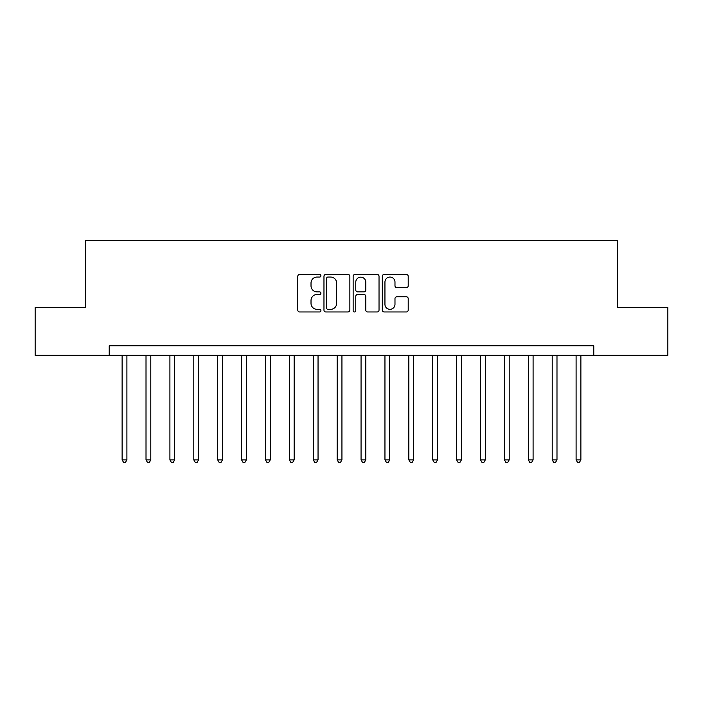 <?xml version="1.0" encoding="UTF-8"?>
<svg xmlns="http://www.w3.org/2000/svg" width="703" height="703" viewBox="0 0 703 703"><rect width="100%" height="100%" fill="white"/><g stroke="black" fill="none" stroke-linecap="round" stroke-linejoin="round"><path stroke-width="1.05" d="M320.92 275.752A1.309 1.309 0 0 0 319.601 274.434L299.671 274.434A1.881 1.881 0 0 0 297.791 276.314L297.791 310.085A1.881 1.881 0 0 0 299.671 311.965L319.601 311.965A1.309 1.309 0 0 0 320.92 310.647A1.309 1.309 0 0 0 319.601 309.338L317.027 309.338A6.002 6.002 0 0 1 311.016 303.336L311.016 300.515A6.002 6.002 0 0 1 317.027 294.513L319.601 294.513A1.309 1.309 0 0 0 320.92 293.204A1.309 1.309 0 0 0 319.601 291.886L317.027 291.886A6.002 6.002 0 0 1 311.016 285.884L311.016 283.072A6.002 6.002 0 0 1 317.027 277.061L319.601 277.061A1.309 1.309 0 0 0 320.92 275.752M406.334 287.668A1.881 1.881 0 0 0 408.206 285.787L408.206 276.314A1.881 1.881 0 0 0 406.334 274.434L384.19 274.434A1.881 1.881 0 0 0 382.318 276.314L382.318 310.085A1.881 1.881 0 0 0 384.19 311.965L406.334 311.965A1.881 1.881 0 0 0 408.206 310.085L408.206 298.643A1.881 1.881 0 0 0 406.334 296.763L396.861 296.763A1.881 1.881 0 0 0 394.981 298.643L394.981 304.32A5.018 5.018 0 0 1 389.963 309.338A5.018 5.018 0 0 1 384.945 304.32L384.945 282.079A5.018 5.018 0 0 1 389.963 277.061A5.018 5.018 0 0 1 394.981 282.079L394.981 285.787A1.881 1.881 0 0 0 396.861 287.668L406.334 287.668M109.22 355.323L35.15 355.323L35.15 307.536L85.327 307.536L85.327 240.637L617.673 240.637L617.673 307.536L667.85 307.536L667.85 355.323L593.78 355.323L593.78 345.762L109.22 345.762L109.22 355.323L593.78 355.323M349.857 276.314A1.881 1.881 0 0 0 347.985 274.434L325.841 274.434A1.881 1.881 0 0 0 323.969 276.314L323.969 310.085A1.881 1.881 0 0 0 325.841 311.965L347.985 311.965A1.881 1.881 0 0 0 349.857 310.085L349.857 276.314M355.015 274.434L377.159 274.434A1.881 1.881 0 0 1 379.031 276.314L379.031 310.085A1.881 1.881 0 0 1 377.159 311.965L367.687 311.965A1.881 1.881 0 0 1 365.806 310.085L365.806 296.394A1.881 1.881 0 0 0 363.934 294.513L357.642 294.513A1.881 1.881 0 0 0 355.771 296.394L355.771 310.647A1.309 1.309 0 0 1 354.453 311.965A1.309 1.309 0 0 1 353.143 310.647L353.143 276.314A1.881 1.881 0 0 1 355.015 274.434M327.906 277.061A1.309 1.309 0 0 0 326.596 278.379L326.596 308.019A1.309 1.309 0 0 0 327.906 309.338L330.63 309.338A6.002 6.002 0 0 0 336.632 303.336L336.632 283.072A6.002 6.002 0 0 0 330.63 277.061L327.906 277.061M365.806 282.175A5.018 5.018 0 0 0 360.788 277.158A5.018 5.018 0 0 0 355.771 282.175L355.771 290.014A1.881 1.881 0 0 0 357.642 291.886L363.934 291.886A1.881 1.881 0 0 0 365.806 290.014L365.806 282.175M122.12 355.323L122.12 459.885L126.9 459.885L126.9 355.323M126.9 459.885L125.468 462.363L123.552 462.363L122.12 459.885M146.013 355.323L146.013 459.885L150.793 459.885L150.793 355.323M150.793 459.885L149.361 462.363L147.445 462.363L146.013 459.885M169.906 355.323L169.906 459.885L174.687 459.885L174.687 355.323M174.687 459.885L173.254 462.363L171.339 462.363L169.906 459.885M193.8 355.323L193.8 459.885L198.58 459.885L198.58 355.323M198.58 459.885L197.148 462.363L195.241 462.363L193.8 459.885M217.693 355.323L217.693 459.885L222.473 459.885L222.473 355.323M222.473 459.885L221.041 462.363L219.134 462.363L217.693 459.885M241.586 355.323L241.586 459.885L246.366 459.885L246.366 355.323M246.366 459.885L244.934 462.363L243.027 462.363L241.586 459.885M265.479 355.323L265.479 459.885L270.26 459.885L270.26 355.323M270.26 459.885L268.827 462.363L266.92 462.363L265.479 459.885M289.381 355.323L289.381 459.885L294.153 459.885L294.153 355.323M294.153 459.885L292.72 462.363L290.814 462.363L289.381 459.885M313.274 355.323L313.274 459.885L318.046 459.885L318.046 355.323M318.046 459.885L316.614 462.363L314.707 462.363L313.274 459.885M337.168 355.323L337.168 459.885L341.939 459.885L341.939 355.323M341.939 459.885L340.507 462.363L338.6 462.363L337.168 459.885M361.061 355.323L361.061 459.885L365.832 459.885L365.832 355.323M365.832 459.885L364.4 462.363L362.493 462.363L361.061 459.885M384.954 355.323L384.954 459.885L389.726 459.885L389.726 355.323M389.726 459.885L388.293 462.363L386.386 462.363L384.954 459.885M408.847 355.323L408.847 459.885L413.619 459.885L413.619 355.323M413.619 459.885L412.186 462.363L410.28 462.363L408.847 459.885M432.74 355.323L432.74 459.885L437.521 459.885L437.521 355.323M437.521 459.885L436.08 462.363L434.173 462.363L432.74 459.885M456.634 355.323L456.634 459.885L461.414 459.885L461.414 355.323M461.414 459.885L459.973 462.363L458.066 462.363L456.634 459.885M480.527 355.323L480.527 459.885L485.307 459.885L485.307 355.323M485.307 459.885L483.866 462.363L481.959 462.363L480.527 459.885M504.42 355.323L504.42 459.885L509.2 459.885L509.2 355.323M509.2 459.885L507.759 462.363L505.852 462.363L504.42 459.885M528.313 355.323L528.313 459.885L533.094 459.885L533.094 355.323M533.094 459.885L531.661 462.363L529.746 462.363L528.313 459.885M552.207 355.323L552.207 459.885L556.987 459.885L556.987 355.323M556.987 459.885L555.555 462.363L553.639 462.363L552.207 459.885M576.1 355.323L576.1 459.885L580.88 459.885L580.88 355.323M580.88 459.885L579.448 462.363L577.532 462.363L576.1 459.885"/></g></svg>
